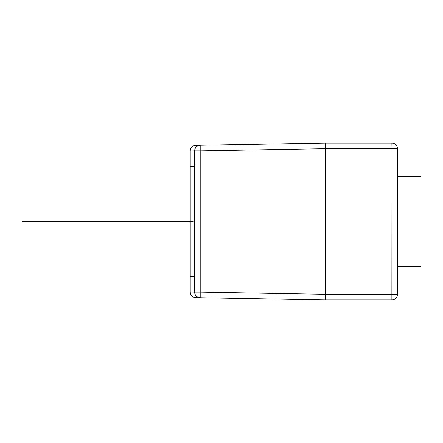 <?xml version="1.0" encoding="UTF-8"?>
<svg xmlns="http://www.w3.org/2000/svg" width="443" height="443" viewBox="0 0 443 443"><rect width="100%" height="100%" fill="white"/><g stroke="black" fill="none" stroke-linecap="round" stroke-linejoin="round"><path stroke-width="0.66" d="M343.242 143.083L386.357 143.083L343.242 143.083M325.306 143.083L325.306 148.726L391.977 148.726L391.878 143.083L325.306 143.083L195.773 145.343A5.643 5.643 0 0 0 190.23 150.985L190.23 165.931L194.161 165.931L194.161 277.069L190.23 277.069L190.23 292.015A5.643 5.643 0 0 0 195.773 297.657L325.306 299.917L325.306 295.403M391.878 143.083L391.878 143.083A5.643 5.643 0 0 1 397.521 148.726L397.521 294.274A5.643 5.643 0 0 1 391.878 299.917L391.977 148.726L397.521 148.726M195.773 145.343C192.4 145.725 190.551 147.602 190.23 150.985L194.665 150.908A5.643 5.643 -91 0 1 200.208 145.265L200.208 150.908L325.306 148.726L325.306 296.361L325.306 294.274L200.208 292.092L200.208 297.735L325.306 299.917L391.878 299.917A5.643 5.643 180 0 0 397.521 294.274A5.643 5.643 180 0 1 391.878 299.917L325.306 299.917M200.208 297.735A5.643 5.643 -89 0 1 194.665 292.092L200.208 292.092L200.208 150.908L194.665 150.908L194.665 292.092L190.23 292.015C190.551 295.398 192.4 297.275 195.773 297.657M386.357 299.917L343.242 299.917L386.357 299.917M194.161 277.069L190.23 277.069L190.23 165.931L194.161 165.931M190.241 276.504L194.15 276.504L194.15 166.496L190.241 166.496L190.241 276.504M325.306 148.726L325.306 147.597M193.07 221.5L23.822 221.5M191.393 221.5L22.15 221.5M127.961 221.5L149.081 221.5L127.961 221.5M142.092 221.5L120.972 221.5L142.092 221.5M397.521 266.631L420.85 266.631M397.521 176.369L420.85 176.369M325.306 294.274L397.521 294.274A5.643 5.643 0 0 1 397.161 296.245"/></g></svg>
